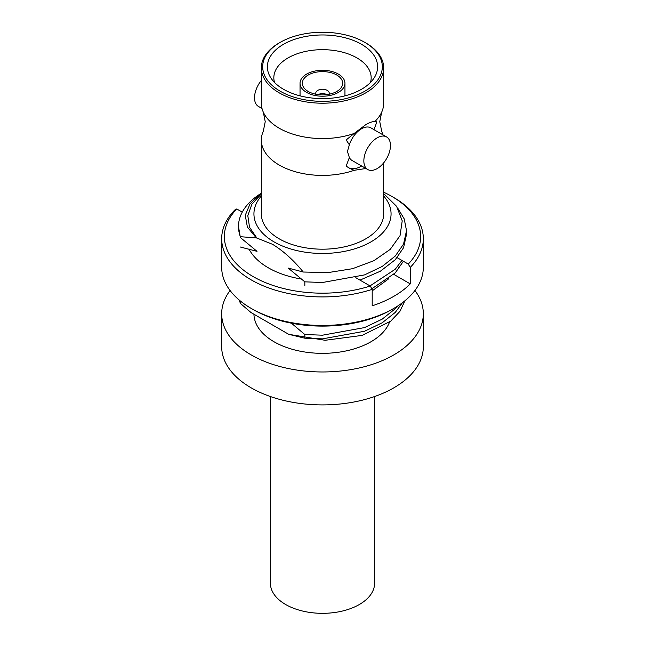 <?xml version="1.0" encoding="UTF-8"?>
<svg xmlns="http://www.w3.org/2000/svg" width="645" height="645" viewBox="0 0 645 645"><rect width="100%" height="100%" fill="white"/><g stroke="black" fill="none" stroke-linecap="round" stroke-linejoin="round"><path stroke-width="0.97" d="M365.755 42.917L364.804 42.368A59.824 34.54 0 0 0 280.196 42.368A59.824 34.54 0 0 0 280.196 91.211A59.824 34.54 0 0 0 364.804 91.211A59.824 34.54 0 0 0 364.804 42.368L365.755 42.917A61.17 35.314 180 0 1 383.67 67.886A61.17 35.314 180 0 1 345.905 100.515A61.17 35.314 180 0 1 279.245 92.856A61.17 35.314 180 0 1 261.33 67.886L261.33 103.248A61.17 35.314 0 0 0 263.305 112.149A61.17 35.314 0 0 0 279.245 128.226A61.17 35.314 0 0 0 354.153 133.467L346.196 139.925L349.356 144.819A18.818 10.868 -60 0 1 361.474 128.806A18.818 10.868 -60 0 1 370.883 127.871L386.573 136.925A18.818 10.868 120 0 0 377.156 137.861A18.818 10.868 120 0 0 364.86 154.445A18.818 10.868 120 0 0 367.747 169.53A18.818 10.868 120 0 0 377.156 168.595A18.818 10.868 120 0 0 389.451 152.01A18.818 10.868 120 0 0 386.573 136.925M376.091 121.566L376.753 122.284L373.947 129.637M376.196 121.623L374.842 121.526A61.17 35.314 0 0 0 381.695 112.149A61.17 35.314 0 0 0 383.67 103.248L383.67 67.886M348.889 167.95L346.196 166.055L349.356 157.525L347.437 151.438L349.356 144.819M383.67 195.991A68.564 39.587 180 0 1 362.732 245.93A68.564 39.587 180 0 1 274.02 241.867A68.564 39.587 180 0 1 261.33 195.991M383.67 193.556L396.594 206.335L402.222 220.84L400.037 235.667L390.233 249.365L373.874 260.709L352.533 268.699L328.232 272.569L303.247 272.029C293.733 260.33 283.518 251.09 272.593 244.334L256.855 238.045L249.526 227.209L247.809 215.664L251.848 204.272L261.33 193.935M349.308 168.2L354.153 170.312A61.17 35.314 180 0 1 279.245 165.064A61.17 35.314 180 0 1 261.33 140.094A61.17 35.314 180 0 1 263.305 131.193L265.232 121.671L263.305 112.149M383.67 162.871L383.67 213.874A61.17 35.314 180 0 1 345.905 246.503A61.17 35.314 180 0 1 279.245 238.844A61.17 35.314 180 0 1 261.33 213.874L261.33 140.094M381.695 112.149L379.768 121.671L381.695 131.193A61.17 35.314 180 0 1 382.993 134.861M354.153 170.312L365.941 168.482M367.747 169.53L352.065 160.468A18.818 10.868 -60 0 1 349.356 157.525M374.842 121.526C372.504 121.478 369.472 122.526 365.755 124.687L354.153 133.467M283.526 89.292A55.115 31.823 180 0 1 270.65 77.585A55.115 31.823 180 0 1 292.951 39.926A55.115 31.823 180 0 1 361.474 44.287A55.115 31.823 180 0 1 374.35 77.585A55.115 31.823 180 0 1 283.526 89.292M274.512 82.447A48.665 28.098 180 0 1 273.835 77.763A48.665 28.098 180 0 1 303.876 51.81A48.665 28.098 180 0 1 356.911 57.897A48.665 28.098 180 0 1 371.165 77.763A48.665 28.098 180 0 1 370.488 82.447M261.33 80.464A18.818 10.868 120 0 0 258.427 106.417L262.007 108.481M261.33 193.347L250.091 203.691L245.261 215.293L247.382 227.064L256.315 237.924L240.359 236.699L240.359 237.521L238.481 226.5A84.019 48.512 180 0 1 261.33 193.242M240.359 236.699A84.019 48.512 180 0 1 238.481 226.5M240.359 301.005L240.359 303.384L239.311 300.143M389.524 322.097A68.564 39.587 180 0 1 341.882 351.727A68.564 39.587 180 0 1 274.02 341.753A68.564 39.587 180 0 1 253.945 314.244M414.928 290.508A100.822 58.211 180 0 1 423.322 313.76A100.822 58.211 180 0 1 361.087 367.537A100.822 58.211 180 0 1 251.203 354.919A100.822 58.211 180 0 1 221.678 313.76A100.822 58.211 180 0 1 230.072 290.508M423.322 313.76L423.322 346.688A100.822 58.211 180 0 1 361.087 400.472A100.822 58.211 180 0 1 251.203 387.855A100.822 58.211 180 0 1 221.678 346.688L221.678 313.76M402.383 302.763L395.264 312.406L382.179 322.814L364.514 331.256L322.5 338.859L304.827 338.198L288.734 334.328L251.042 312.567L240.359 303.384M288.734 334.328L325.128 340.286L362.127 335.4L390.765 321.113L399.892 311.406L404.923 300.772M304.827 338.198L304.827 334.529L322.5 335.19L364.514 327.596L382.179 319.146L395.264 308.737L397.667 306.053M291.403 323.185L304.827 334.529M403.383 261.265L395.264 272.891L371.851 288.767M370.02 285.904L395.264 269.223L401.924 260.419M240.359 247.027L257.008 251.332L240.359 237.521M304.827 285.509L304.827 281.841L322.5 282.502L364.514 274.907L382.179 266.466L395.264 256.057L403.56 244.044L406.519 230.7L406.519 234.369L403.56 247.712L395.264 259.717L380.373 271.214L359.983 280.107M406.519 230.7L404.238 218.961L397.747 208.142M348.485 167.7A26.888 15.52 120 0 0 361.668 166.015M261.33 67.886A61.17 35.314 180 0 1 279.245 42.917L280.196 42.368M376.753 122.284A26.888 15.52 120 0 0 375.817 121.478M303.247 272.029L288.178 268.062L304.827 281.841M256.315 237.924L256.855 238.045M318.058 94.613A6.724 3.878 180 0 1 326.942 94.613M316.082 94.291A6.724 3.878 180 0 1 315.776 93.13A6.724 3.878 180 0 1 319.928 89.55A6.724 3.878 180 0 1 327.257 90.389A6.724 3.878 180 0 1 329.224 93.13A6.724 3.878 180 0 1 328.918 94.291M308.237 91.485A20.164 11.642 180 0 1 308.237 75.022A20.164 11.642 180 0 1 336.763 75.022A20.164 11.642 180 0 1 334.973 92.396A20.164 11.642 180 0 1 310.027 92.396A20.164 11.642 180 0 1 308.237 91.485M338.375 74.086A22.454 12.964 180 0 1 344.954 83.253A22.454 12.964 180 0 1 331.095 95.226A22.454 12.964 180 0 1 306.625 92.42A22.454 12.964 180 0 1 300.046 83.253A22.454 12.964 180 0 1 313.905 71.281A22.454 12.964 180 0 1 338.375 74.086M270.408 396.53L270.408 583.249A52.092 30.073 0 0 0 285.662 604.518A52.092 30.073 0 0 0 342.439 611.041A52.092 30.073 0 0 0 374.592 583.249L374.592 396.53M372.197 289.355A100.822 58.211 180 0 1 251.203 279.874A100.822 58.211 180 0 1 221.678 238.714A100.822 58.211 180 0 1 234.772 210.02L236.747 208.964A98.137 56.655 0 0 0 253.106 276.576A98.137 56.655 0 0 0 370.23 286.025L372.197 289.355L372.197 305.819A100.822 58.211 180 0 0 410.228 283.873L410.228 267.409L408.253 264.071L397.135 257.653M393.797 308.407L391.894 309.511A98.137 56.655 180 0 1 253.106 309.511L251.203 308.415A100.822 58.211 0 0 0 393.797 308.407A100.822 58.211 0 0 0 423.322 267.248L423.322 238.714A100.822 58.211 180 0 1 410.228 267.409M408.253 264.071A98.137 56.655 0 0 0 391.894 196.451L393.797 197.547A100.822 58.211 180 0 1 423.322 238.714M393.797 197.547L391.894 196.451A98.137 56.655 0 0 0 383.67 192.21M398.304 267.224L397.691 266.498M393.789 274.375L410.228 283.873M372.197 290.871L388.846 278.672M355.79 277.689L370.23 286.025M253.106 309.511L251.203 308.407A100.822 58.211 0 0 0 251.203 308.415M221.678 238.714L221.678 267.248A100.822 58.211 0 0 0 251.203 308.407M236.747 208.964L242.246 212.132M248.946 248.914A76.626 44.239 0 0 0 301.779 279.108M344.954 83.253L344.954 95.855M300.046 83.253L300.046 95.855"/></g></svg>
